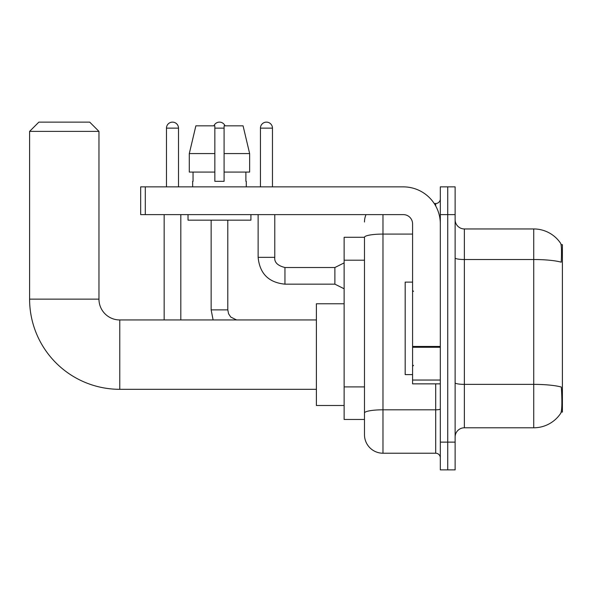 <?xml version="1.0" encoding="UTF-8"?>
<svg xmlns="http://www.w3.org/2000/svg" width="592" height="592" viewBox="0 0 592 592"><rect width="100%" height="100%" fill="white"/><g stroke="black" fill="none" stroke-linecap="round" stroke-linejoin="round"><path stroke-width="0.89" d="M561.201 412.069L562.4 412.069L562.4 244.674L561.09 244.674M364.487 237.274L344.137 237.274L344.137 419.469L364.487 419.469L364.487 434.728L364.487 237.274A18.5 3.212 180 0 1 382.98 234.084L412.58 234.084M464.365 427.787L533.732 427.787A32.368 32.368 0 0 0 560.794 413.179L560.794 413.179C561.904 410.574 562.156 403.115 561.556 390.794L561.32 387.05A32.368 5.624 180 0 0 533.732 384.371L533.732 228.949A32.368 32.368 0 0 1 560.609 243.282L560.609 243.282A32.368 32.368 0 0 0 533.732 228.949L464.365 228.949A9.25 9.25 0 0 1 455.122 219.699A9.25 9.25 0 0 0 464.365 228.949L464.365 427.787A9.25 9.25 0 0 0 455.122 437.037M447.722 442.128L447.722 469.87L455.122 469.87L455.122 442.128L447.722 442.128L447.722 469.87L440.322 469.87L440.322 442.128L447.722 442.128L447.722 214.615L447.722 442.128M440.322 442.128L440.322 186.872L447.722 186.872L447.722 214.615L447.722 186.872L455.122 186.872L455.122 442.128M455.122 257.912A9.25 1.606 0 0 0 464.365 259.518L533.732 259.518A32.368 5.624 180 0 1 561.253 262.182C561.69 251.526 561.512 245.28 560.72 243.453A32.368 32.368 0 0 0 533.732 228.949A32.368 32.368 0 0 1 560.72 243.453M382.98 214.615L382.98 453.22L435.697 453.22L435.697 383.86M434.225 203.515L435.697 203.515A4.625 4.625 0 0 0 440.322 198.89M364.487 424.553L364.487 416.228M440.322 457.845A4.625 4.625 0 0 0 435.697 453.22M364.487 222.015A18.5 18.5 0 0 1 366.026 214.615M382.98 453.22A18.5 18.5 0 0 1 364.487 434.728M249.639 172.072L249.639 153.572L243.068 125.83L249.639 153.572L249.639 172.072L224.094 172.072L224.094 125.83L243.068 125.83L249.639 153.572L224.094 153.572M214.844 153.572L189.299 153.572L195.871 125.83L189.299 153.572L195.871 125.83L214.844 125.83L214.844 181.322L224.094 181.322L224.094 172.072M412.58 282.125L405.18 282.125L405.18 374.61L412.58 374.61M316.394 389.314L119.769 389.314A90.169 90.169 0 0 1 29.6 299.145L29.6 131.38L38.85 122.13L89.718 122.13L98.96 131.38L29.6 131.38M119.769 389.314L119.769 319.954A20.809 20.809 0 0 1 98.96 299.145L98.96 131.38M344.137 303.77L316.394 303.77L316.394 405.498L344.137 405.498M166.478 186.872L166.478 128.138A6.009 6.009 0 0 1 172.487 122.13A6.009 6.009 0 0 1 178.503 128.138L178.503 186.872M180.812 319.954L180.812 214.615M164.162 319.954L164.162 214.615M213.919 125.83A6.009 6.009 0 0 1 225.019 125.83M211.144 220.165L211.144 309.875L227.794 309.875L227.794 220.165M440.322 383.86L412.58 383.86L412.58 346.461L440.322 346.461M440.322 223.865A36.993 36.993 0 0 0 403.33 186.872L145.299 186.872L145.299 214.615L403.33 214.615A9.25 9.25 0 0 1 412.58 223.865L412.58 346.461M145.299 214.615L140.674 214.615L140.674 186.872L145.299 186.872M192.652 181.322L193.051 181.322L192.652 181.322L192.652 186.872M246.287 181.322L245.887 181.322L246.287 181.322L246.287 186.872M245.887 172.072L245.887 181.322M224.094 181.322L214.844 181.322M193.051 181.322L193.051 172.072M188.027 214.615L188.027 220.165L250.912 220.165L250.912 214.615M214.844 172.072L189.299 172.072L189.299 153.572M260.443 186.872L260.443 128.138A6.009 6.009 0 0 1 266.452 122.13A6.009 6.009 0 0 1 272.461 128.138L272.461 186.872M344.137 288.785L334.887 284.16L334.887 267.517L344.137 262.892M258.127 214.615L258.127 257.342L274.777 257.342L274.777 214.615M364.487 260.199L344.137 260.199M364.487 386.902L344.137 386.902M533.732 427.787L533.732 384.371L464.365 384.371A9.25 1.606 0 0 1 455.122 382.765M455.122 214.615L440.322 214.615M440.322 409.005A4.625 0.807 0 0 1 435.697 409.805L382.98 409.805A18.5 3.212 180 0 0 364.487 413.016M435.697 205.949L435.697 203.515M29.6 299.145L98.96 299.145M166.478 128.138L178.503 128.138M214.844 128.138L224.094 128.138M440.322 347.267L412.58 347.267M412.58 380.042L440.322 380.042M334.887 284.16L284.952 284.16C268.679 282.554 259.733 273.615 258.127 257.342C259.733 273.615 268.679 282.554 284.952 284.16C268.679 282.554 259.733 273.615 258.127 257.342C259.733 273.615 268.679 282.554 284.952 284.16C268.679 282.554 259.733 273.615 258.127 257.342C259.733 273.615 268.679 282.554 284.952 284.16C268.679 282.554 259.733 273.615 258.127 257.342C259.733 273.615 268.679 282.554 284.952 284.16C268.679 282.554 259.733 273.615 258.127 257.342C259.733 273.615 268.679 282.554 284.952 284.16C268.679 282.554 259.733 273.615 258.127 257.342C259.733 273.615 268.679 282.554 284.952 284.16C268.679 282.554 259.733 273.615 258.127 257.342C259.733 273.615 268.679 282.554 284.952 284.16C268.679 282.554 259.733 273.615 258.127 257.342C259.733 273.615 268.679 282.554 284.952 284.16L284.952 267.532M260.443 128.138L272.461 128.138M413.497 291.375L412.58 290.45M413.497 365.36L412.58 366.285M316.394 319.954L119.769 319.954M211.144 309.875L213.113 319.954M227.794 309.875L228.601 313.841L230.776 317.068L236.6 319.954M274.777 257.342C274.214 262.278 277.604 265.667 284.952 267.517C277.604 265.667 274.214 262.278 274.777 257.342C274.214 262.278 277.604 265.667 284.952 267.517C277.604 265.667 274.214 262.278 274.777 257.342C274.214 262.278 277.604 265.667 284.952 267.517C277.604 265.667 274.214 262.278 274.777 257.342C274.214 262.278 277.604 265.667 284.952 267.517C277.604 265.667 274.214 262.278 274.777 257.342C274.214 262.278 277.604 265.667 284.952 267.517C277.604 265.667 274.214 262.278 274.777 257.342C274.214 262.278 277.604 265.667 284.952 267.517C277.604 265.667 274.214 262.278 274.777 257.342C274.214 262.278 277.604 265.667 284.952 267.517C277.604 265.667 274.214 262.278 274.777 257.342C274.214 262.278 277.604 265.667 284.952 267.517C277.604 265.667 274.214 262.278 274.777 257.342C274.214 262.278 277.604 265.667 284.952 267.517L334.887 267.517M258.127 257.342C259.733 273.615 268.679 282.554 284.952 284.16"/></g></svg>
